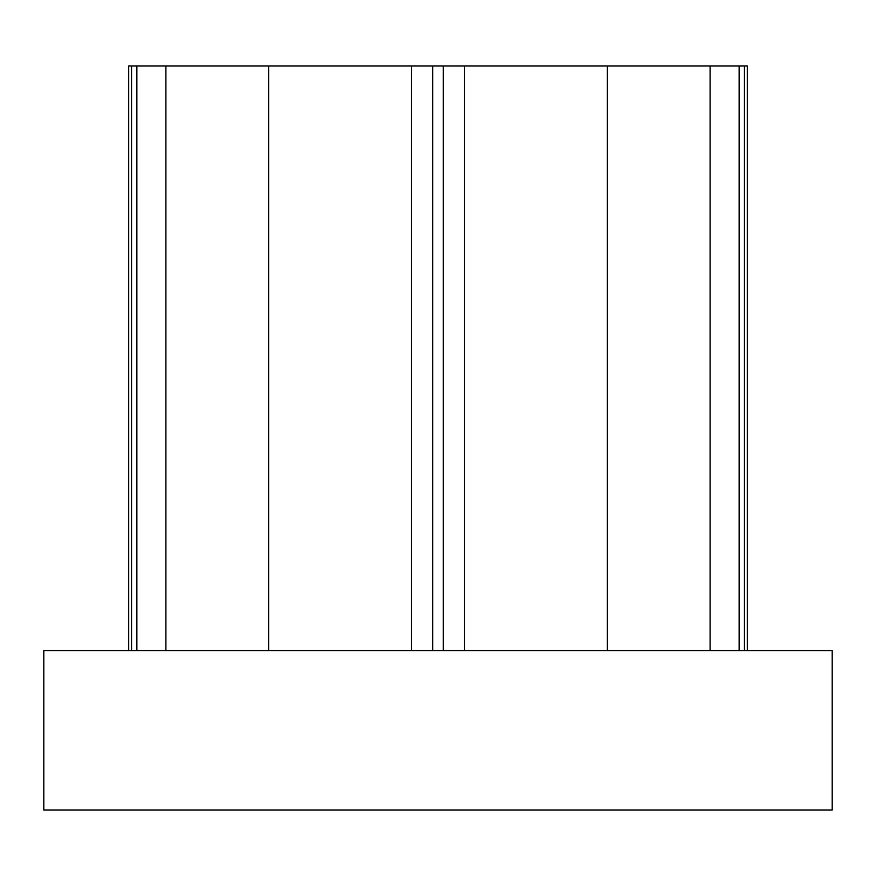 <?xml version="1.0" encoding="UTF-8"?>
<svg xmlns="http://www.w3.org/2000/svg" width="876" height="876" viewBox="0 0 876 876"><rect width="100%" height="100%" fill="white"/><g stroke="black" fill="none" stroke-linecap="round" stroke-linejoin="round"><path stroke-width="1.31" d="M438 810.059L832.2 810.059L832.2 650.605L43.8 650.605L43.8 810.059L438 810.059M268.614 650.605L268.614 65.941L607.386 65.941L607.386 650.605M268.614 65.941L128.695 65.941L128.695 650.605L128.695 65.941M747.305 650.605L747.305 65.941L607.386 65.941M464.576 65.941L464.576 650.605M411.424 65.941L411.424 650.605M165.903 65.941L165.903 650.605M136.864 65.941L136.864 650.605M131.542 65.941L131.542 650.605M443.311 65.941L443.311 650.605M432.689 65.941L432.689 650.605M744.458 65.941L744.458 650.605M739.136 65.941L739.136 650.605M710.097 65.941L710.097 650.605"/></g></svg>
